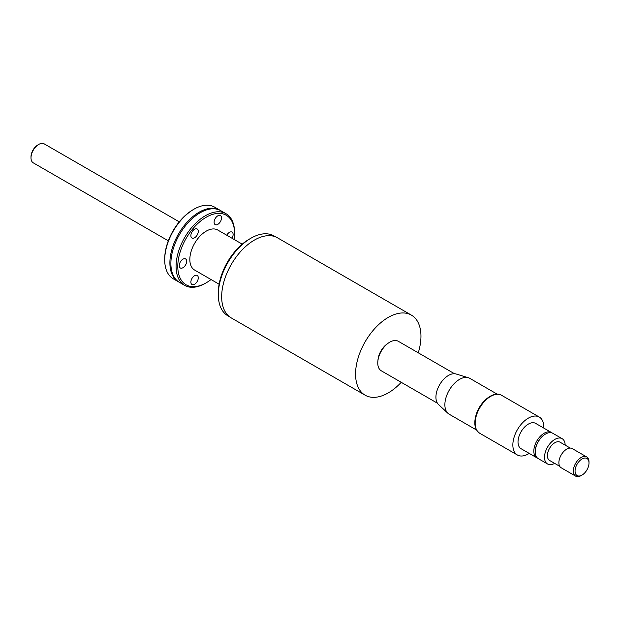 <?xml version="1.0" encoding="UTF-8"?>
<svg xmlns="http://www.w3.org/2000/svg" width="620" height="620" viewBox="0 0 620 620"><rect width="100%" height="100%" fill="white"/><g stroke="black" fill="none" stroke-linecap="round" stroke-linejoin="round"><path stroke-width="0.93" d="M536.85 457.8L521.04 448.679A14.601 8.432 -60 0 1 521.04 431.814A14.601 8.432 -60 0 1 535.641 423.382L551.451 432.512A14.601 8.432 120 0 0 544.151 433.233A14.601 8.432 120 0 0 534.611 446.106A14.601 8.432 120 0 0 536.85 457.8L537.602 458.172M581.173 475.571L582.033 475.075A9.858 5.689 -60 0 1 575.058 471.053A9.858 5.689 -60 0 1 582.033 458.978A9.858 5.689 -60 0 1 589 463A9.858 5.689 -60 0 1 582.033 475.075L581.173 475.571A11.075 6.394 -60 0 1 575.631 476.121A11.075 6.394 -60 0 1 575.631 463.334A11.075 6.394 -60 0 1 586.706 456.94A11.075 6.394 -60 0 1 589 462.009L589 463M186.659 261.315A5.231 3.022 120 0 0 185.574 258.92A5.231 3.022 120 0 0 181.536 260.322A5.231 3.022 120 0 0 179.258 265.585A5.231 3.022 120 0 0 180.343 267.979A5.231 3.022 120 0 0 184.373 266.577A5.231 3.022 120 0 0 186.659 261.315M229.64 316.828L227.873 315.812A46.12 26.629 -60 0 1 218.317 294.694L218.317 292.71A43.687 25.218 -60 0 1 249.209 239.204L250.929 238.212A46.12 26.629 -60 0 1 273.986 235.926L275.753 236.949M234.166 239.49A40.153 23.188 120 0 0 234.585 233.639A40.153 23.188 120 0 0 206.189 217.248A40.153 23.188 120 0 0 177.793 266.429A40.153 23.188 120 0 0 206.189 282.821A40.153 23.188 120 0 0 211.04 279.535M234.585 233.639L234.585 232.647A41.37 23.886 120 0 0 226.013 213.706A41.37 23.886 120 0 0 194.13 224.797A41.37 23.886 120 0 0 176.072 266.429A41.37 23.886 120 0 0 184.644 285.371A41.37 23.886 120 0 0 205.328 283.317L206.189 282.821M196.424 275.21A5.231 3.022 120 0 0 191.634 279.07A5.231 3.022 120 0 0 191.952 284.51A5.231 3.022 120 0 0 192.719 284.743A5.231 3.022 120 0 0 197.509 280.883A5.231 3.022 120 0 0 197.191 275.443A5.231 3.022 120 0 0 196.424 275.21M554.636 463.365A14.601 8.432 -60 0 1 547.538 463.977L538.245 458.614A14.601 8.432 -60 0 1 538.245 441.75A14.601 8.432 -60 0 1 552.846 433.318L562.139 438.681A14.601 8.432 -60 0 1 565.161 445.137M547.538 463.977A14.601 8.432 -60 0 1 547.538 447.113A14.601 8.432 -60 0 1 562.139 438.681M559.728 466.31L549.576 460.443A10.524 6.076 -60 0 1 549.576 448.291A10.524 6.076 -60 0 1 560.1 442.215L570.261 448.074M575.631 476.121L561.178 467.775A11.075 6.394 -60 0 1 561.178 454.987A11.075 6.394 -60 0 1 572.252 448.593L586.706 456.94M476.524 430.001L449.159 414.199A20.685 11.943 -60 0 1 447.88 413.253A20.685 11.943 -60 0 1 449.159 390.313A20.685 11.943 -60 0 1 468.387 377.735A20.685 11.943 -60 0 1 469.844 378.371L497.209 394.173M529.201 453.39A21.902 12.648 -60 0 1 528.341 453.91A21.902 12.648 -60 0 1 517.39 454.995A21.902 12.648 -60 0 1 517.39 429.707A21.902 12.648 -60 0 1 539.292 417.058A21.902 12.648 -60 0 1 543.825 427.087A21.902 12.648 -60 0 1 543.802 428.094M231.981 238.227A5.231 3.022 120 0 0 233.12 234.484A5.231 3.022 120 0 0 232.035 232.089A5.231 3.022 120 0 0 226.749 235.213M215.954 224.866A5.231 3.022 120 0 0 220.736 221.007A5.231 3.022 120 0 0 220.418 215.566A5.231 3.022 120 0 0 219.651 215.326A5.231 3.022 120 0 0 214.869 219.193A5.231 3.022 120 0 0 215.187 224.626A5.231 3.022 120 0 0 215.954 224.866M196.424 236.142A5.231 3.022 120 0 0 197.191 228.981A5.231 3.022 120 0 0 192.719 230.88A5.231 3.022 120 0 0 191.952 238.041A5.231 3.022 120 0 0 196.424 236.142M219.116 284.2L194.626 270.056A23.118 13.345 -60 0 1 189.836 259.478A23.118 13.345 -60 0 1 199.935 236.204A23.118 13.345 -60 0 1 217.744 230.012L242.234 244.156M178.971 282.085A41.37 23.886 -60 0 1 178.467 281.805L173.282 278.814A41.37 23.886 -60 0 1 164.711 259.873L164.711 258.881A40.153 23.188 -60 0 1 193.107 209.7L193.967 209.203A41.37 23.886 -60 0 1 214.652 207.15L219.837 210.141A41.37 23.886 -60 0 1 220.325 210.444M411.378 315.107L277.489 237.809A46.244 26.699 120 0 0 254.371 240.103A46.244 26.699 120 0 0 224.161 280.844A46.244 26.699 120 0 0 231.252 317.905L365.141 395.196A46.244 26.699 -60 0 1 358.05 358.143A46.244 26.699 -60 0 1 388.26 317.401A46.244 26.699 -60 0 1 411.378 315.107A46.244 26.699 -60 0 1 420.957 336.272A46.244 26.699 -60 0 1 418.268 352.811M401.233 382.315A46.244 26.699 -60 0 1 365.141 395.196M377.944 360.445A14.601 8.432 -60 0 1 387.686 343.581M218.317 294.694A46.12 26.629 -60 0 1 250.929 238.212M168.315 240.816L33.271 162.851A10.951 6.324 -60 0 1 31 157.837A10.951 6.324 -60 0 1 38.742 144.421A10.951 6.324 -60 0 1 44.222 143.879L179.265 221.851M38.742 144.421L37.882 144.917A9.734 5.619 -60 0 0 31 156.845L31 157.837M437.449 403.225L381.292 370.799A17.035 9.835 -60 0 1 381.292 351.129A17.035 9.835 -60 0 1 398.327 341.295L454.483 373.721M447.88 413.253L438.511 404.496A17.763 10.261 -60 0 1 439.603 384.803A17.763 10.261 -60 0 1 456.118 374L468.387 377.735M184.644 285.371L179.459 282.379A41.37 23.886 -60 0 1 170.888 263.438A41.37 23.886 -60 0 1 188.945 221.805A41.37 23.886 -60 0 1 220.828 210.715L226.013 213.706M164.711 259.873A41.37 23.886 -60 0 1 193.967 209.203M178.467 281.805A41.37 23.886 -60 0 1 169.895 262.865A41.37 23.886 -60 0 1 187.953 221.231A41.37 23.886 -60 0 1 219.837 210.141M501.603 395.304C493.993 390.484 480.639 400.923 476.431 413.835C473.479 423.042 474.571 429.505 479.702 433.24A21.902 12.648 -60 0 1 479.702 407.945A21.902 12.648 -60 0 1 501.603 395.304L539.292 417.058M535.355 449.973A13.702 7.913 -60 0 1 543.918 435.132M552.149 432.985L551.451 432.512M479.702 433.24L517.39 454.995"/></g></svg>
